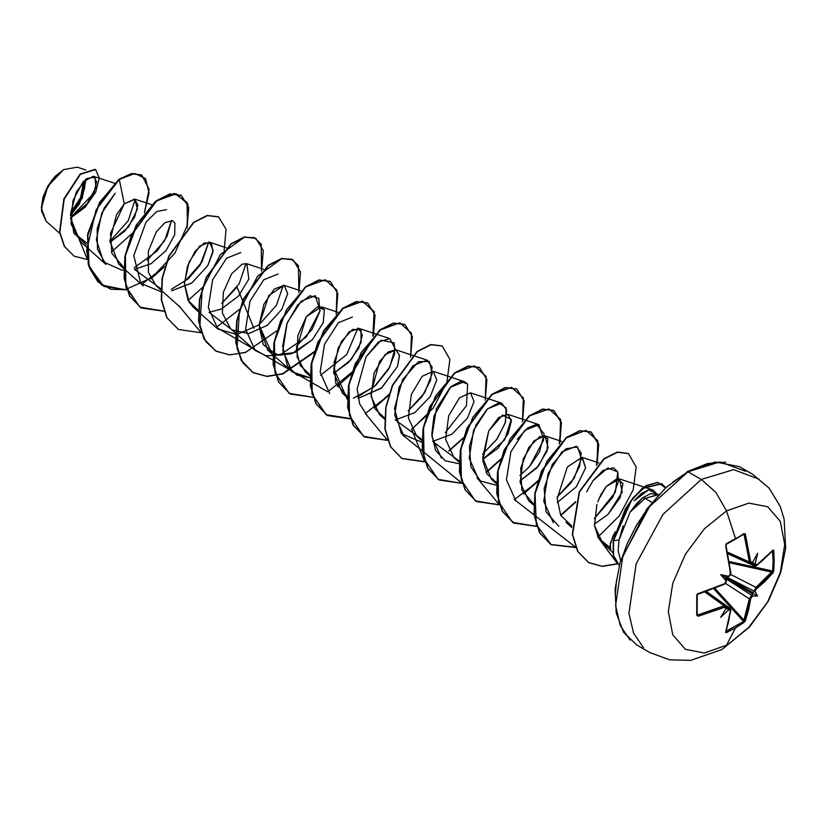 <?xml version="1.0" encoding="UTF-8"?>
<svg xmlns="http://www.w3.org/2000/svg" width="827" height="827" viewBox="0 0 827 827"><rect width="100%" height="100%" fill="white"/><g stroke="black" fill="none" stroke-linecap="round" stroke-linejoin="round"><path stroke-width="1.24" d="M735.503 539.142L743.897 533.601L745.22 533.922L750.802 562.443L752.591 562.391L757.666 553.253L755.175 563.89L755.702 565.451L761.15 561.709L773.431 550.069L774.186 560.913L773.752 570.816L774.186 560.913L773.1 561.182L772.666 571.033L773.752 570.816L773.152 572.687L765.357 581.05L755.713 589.62L755.175 591.584L757.666 596.009L752.591 596.06L750.802 598.21L748.559 610.15L745.22 621.077L735.534 627.858L726.551 645.236L704.284 652.979L685.397 649.309L672.785 634.795L668.361 611.639L672.785 583.366L685.397 554.286L704.284 528.815L726.551 510.848L715.903 492.406L701.348 479.505L662.996 514.27L636.18 563.828L628.944 613.293L633.616 633.203L643.478 647.779L633.616 633.203L628.944 613.293L636.18 563.828L662.996 514.27L701.348 479.505L687.971 471.772L649.619 506.537L622.793 556.106L615.557 605.56L620.229 625.481L630.091 640.057L620.229 625.481L615.557 605.56L622.793 556.106L649.619 506.537L687.971 471.772L687.082 471.69L707.571 463.565L725.724 462.179M744.124 534.49L749.345 561.978L750.213 563.445L749.345 561.978L727.481 552.147L749.345 561.978L744.217 534.769L745.458 534.48L743.897 533.601L735.389 539.256L743.535 534.335M745.654 471.297L720.121 461.859L687.971 471.772L701.348 479.505L715.903 492.406L726.551 510.848L748.817 503.105L767.694 506.775L780.306 521.289L784.74 544.445L780.306 572.718L767.694 601.798L748.817 627.259L721.826 649.577L748.817 627.259L767.694 601.798L780.306 572.718L784.74 544.445L780.306 521.289L767.694 506.775L748.817 503.105L726.551 510.848L735.534 538.604L726.551 510.848L704.284 528.815L685.397 554.286L672.785 583.366L668.361 611.639L672.785 634.795L685.397 649.309L704.284 652.979L726.551 645.236L735.534 627.858L726.592 632.521L725.61 632.397L728.597 621.677L730.51 609.933L728.608 609.913L720.637 617.387L726.023 608.414L725.672 606.956L698.277 616.198L696.737 615.288L697.171 594.096L725.165 583.417L726.023 580.73L720.637 574.631L728.608 576.243L730.231 574.91L729.703 566.671L725.661 545.913L726.106 543.99L735.534 538.604L726.592 543.587L725.661 545.913L730.561 573.411L728.856 576.533L726.034 577.029L753.035 592.618L753.976 591.047L726.488 576.967L753.976 591.047L755.95 587.397L772.077 572.16L729.486 562.825L772.077 572.16L772.842 573.152L773.752 570.816L772.666 571.033L773.1 561.182L772.377 551.102L773.752 550.834L772.842 550.286L756.633 565.296L755.175 563.89L754.162 564.272L752.777 562.06L753.976 564.645L753.904 563.869L754.979 564.334L757.666 553.253L752.591 562.391L750.627 561.833L745.458 534.48L742.935 534.769L744.217 534.769L743.773 534.252L726.592 543.587L725.661 545.913L726.519 543.628M46.167 221.316L41.35 208.125L47.863 186.199L63.565 169.618L51.781 180.338L43.583 195.617L41.474 210.813L46.126 221.274L59.73 233.39M63.255 169.804L47.77 186.147L41.35 207.742L43.014 197.095L47.77 186.147L54.871 176.565L63.255 169.804M615.329 531.73L612.828 536.403L609.83 546.502L610.243 549.655L612.724 552.705M658.995 494.432L650.518 493.698L642.713 497.73L645.153 498.392L658.137 494.536M652.027 502.351L645.153 498.392L630.091 512.099L645.153 498.392L652.027 502.351M623.186 525.817L618.999 540.052L618.234 551.02L620.632 560.489L618.234 551.02L618.999 540.052L630.091 512.099L642.713 497.73L636.325 503.86L630.091 512.099M86.453 244.895L73.83 233.049L70.667 212.952L76.28 192.071L86.546 178.642L95.012 177.123L95.932 187.471L87.186 203.649L70.502 217.656L93.864 193.156L96.645 181.733L93.348 176.234L82.886 182.043L73.014 200.547L70.998 223.869L80.395 241.391M163.829 311.014L140.021 307.262L125.859 287.32L124.805 256.939L136.104 225.244L155.031 201.778L174.425 193.446L186.964 202.274L187.533 224.81L174.859 253.186L151.91 277.665L124.96 289.77L101.566 284.964L88.138 264.175L87.9 233.441L99.829 201.984L119.315 179.459L96.046 209.955L86.649 250.498L89.719 268.496L98.041 281.955L110.808 289.295L126.645 289.719L103.902 286.431L89.027 266.408L87.9 235.292L99.716 202.904L119.315 179.459L124.308 203.855L134.822 199.255L137.447 209.014L128.464 226.96L109.939 242.249L124.712 231.291L134.563 217.222L137.882 204.993L134.47 199.142L124.308 203.855L116.462 214.803L109.919 241.102L118.706 264.071L123.678 267.328L111.852 253.351L110.467 233.359L124.308 203.855L119.315 179.459L134.791 173.443L145.604 178.591L149.118 192.97L144.374 212.777L149.056 189.321L141.779 175.117L131.772 173.763L119.005 179.283L131.462 173.587L141.469 174.942L131.576 173.567L119.005 179.283L99.405 202.718L87.59 235.116L88.716 266.232L103.747 286.338M134.439 269.282L151.145 263.73L166.01 250.571L174.755 234.775L174.962 223.021L172.316 220.716L164.893 222.618L156.313 231.891L148.364 251.336L148.395 272.403L155.972 285.584L160.945 288.85L134.439 269.282M171.706 290.794L192.009 282.865L207.732 265.674L213.201 250.354L209.582 242.228L199.638 246.146L189.032 262.014L184.462 283.268L189.145 302.217L193.249 307.106L198.211 310.363L188.06 300.304L184.462 284.106L187.502 266.046L195.306 250.963L204.538 242.797L211.454 243.438L213.004 252.121L207.732 265.674L191.719 283.082L171.706 290.794M208.973 312.317L221.264 309.102L238.486 296.035L248.865 279.102L246.849 263.751L242.218 264.144L231.581 273.851L223.383 292.272L222.391 312.988L230.516 328.619L232.015 329.839L248.669 333.601L267.348 325.321L281.842 309.412L287.724 293.523L284.126 285.263L268.734 295.528L259.016 325.425L267.783 350.141L279.133 355.207L291.693 353.76L312.43 339.721L323.161 322.799L324.36 309.753L321.393 306.786L306.259 316.689L297.844 335.648L297.11 356.902L305.049 371.654L310.332 375.065L300.17 365.42L296.283 349.718L306.259 316.689L317.175 307.024L324.36 309.763L323.161 322.809L312.42 339.742L295.022 352.488L276.621 354.752L263.306 344.632L259.016 325.425L263.916 304.264L274.295 289.068L284.168 285.274L287.724 293.533L281.842 309.422L267.338 325.321L248.658 333.601L232.015 329.839L208.973 312.317M333.674 373.37L348.549 362.464L358.804 348.064L362.309 335.193L359.001 328.422L349.097 331.875L338.171 347.96L333.591 372.243L342.326 393.176L347.288 396.433L335.741 383.18L334.139 362.102L341.427 341.468L352.622 329.363L361.006 330.107L361.11 342.337L351.124 359.642L333.674 373.37M358.06 398.387L381.206 388.245L397.446 366.495L399.503 355.362L395.926 349.811L384.917 354.752L374.093 372.936L371.085 396.453L379.593 414.689L384.555 417.955L374.838 408.703L370.868 393.807L379.531 361.616L388.225 351.92L395.823 349.78L399.493 355.29L397.446 366.495L381.805 387.739L358.06 398.387M395.327 419.899L414.699 412.621L430.236 396.567L436.77 379.986L433.203 371.333L422.183 376.264L411.36 394.448L408.352 417.966L416.86 436.211L421.832 439.468L395.327 419.899M432.593 441.422L451.976 434.134L467.503 418.09L474.047 401.498L470.47 392.846L459.461 397.787L448.637 415.971L445.629 439.488L454.126 457.724L459.099 460.99L432.593 441.422M482.741 459.45L497.802 448.348L508.078 433.741L511.375 420.85L507.737 414.368L498.567 417.604L488.612 431.043L482.637 457.569L491.403 479.236L496.365 482.503L487.186 474.171L482.896 460.97L488.612 431.043L502.475 415.04L511.262 419.485L504.553 439.933L482.741 459.44M520.018 480.963L538.532 465.952L548.084 447.572L545.014 435.881L533.994 440.822L523.171 459.006L520.162 482.523L528.67 500.759L533.642 504.025L521.816 490.029L520.741 468.154L528.68 447.583L539.959 436.46L547.743 438.351L547.081 451.046L536.878 467.917L520.018 480.963M571.808 527.502L565.937 522.271L571.808 525.931L560.665 515.304L557.15 498.557L567.363 466.997L581.888 457.29L585.599 467.906L576.254 486.907L557.284 502.475L576.336 486.793L585.599 467.906L582.28 457.403L598.934 462.924M597.807 501.751L600.991 494.474L606.191 486.472L616.901 478.75L622.969 483.454L620.188 497.647L608.083 514.425L594.355 524.091L608.083 514.425L622.255 492.055L619.547 478.916L606.191 486.472L598.738 499.332M596.918 504.325L594.51 525.693L602.738 543.38L609.819 547.422L598.417 538.057L594.51 525.693L596.918 504.325M610.781 550.41L610.264 543.587L615.298 531.844M634.195 500.697L641.638 493.295L648.637 489.842L652.885 489.977L656.989 494.029L648.637 489.842L634.195 500.697M586.663 491.827L593.042 480.57L603.069 470.346L613.489 467.751L617.717 471.886L618.503 481.304L612.838 497.192L594.282 518.674L615.36 492.055L617.717 471.886L607.742 467.979L593.042 480.57L586.663 491.827M553.232 522.612L543.732 501.255L548.115 473.406L561.998 451.852L576.223 446.229L581.216 453L579.665 466.387L571.199 482.565L557.191 497.017L574.124 478.171L581.381 458.52L577.587 446.869L565.813 448.813L552.343 464.443L544.145 488.364L546.068 511.841L558.876 526.282M515.965 501.1L506.455 479.732L510.838 451.883L524.731 430.34L538.956 424.716L543.68 439.985L529.569 466.5L519.914 475.504L529.569 466.5L539.514 451.852L544.207 433.989L536.465 424.354L527.574 427.972L517.33 439.23M478.699 479.577L469.188 458.22L473.571 430.371L487.465 408.817L501.679 403.194L506.682 409.965L505.132 423.352L496.665 439.53L482.648 453.982L497.099 438.91L505.504 422.163L506.134 407.897L498.857 402.852L487.186 409.076L475.887 425.068L469.467 446.311L470.842 466.821L480.466 481.004L496.293 485.294M441.422 458.065L431.921 436.697L436.305 408.848L450.198 387.305L464.412 381.681L467.627 384.038L466.376 405.778L445.381 432.469L466.376 405.778L467.627 384.038L460.68 381.423L450.911 386.664L433.968 415.95L431.766 434.278L435.56 450.27L445.143 460.742L459.026 463.771M404.155 436.542L394.655 415.185L399.038 387.336L412.921 365.782L427.145 360.158L432.139 366.93L430.588 380.317L422.121 396.505L408.114 410.947L424.654 392.742L432.19 373.504L429.275 361.358L418.421 361.709L402.522 379.717L394.489 408.538L401.333 433.544L421.76 442.259M366.888 415.03L359.6 403.927L357.181 388.845L366.01 356.83L378.446 341.944L389.868 338.646L395.141 348.374L389.755 367.105L374.331 386.581L353.47 398.211M329.622 393.507L320.111 372.15L324.494 344.301L338.388 322.747L352.447 317.072M357.853 328.112L346.74 354.607L320.504 375.324M296.304 346.399L311.986 329.518L319.987 311.262L318.808 298.34L309.98 295.715L297.606 304.925L286.917 323.574L282.638 346.141L287.341 365.782L296.893 375.127L309.949 377.701L292.344 371.995L282.844 350.627L287.227 322.778L301.111 301.235L315.335 295.611L320.101 310.704L306.279 337.023L279.795 354.938L266.232 355.837L255.078 350.472L245.567 329.115L249.95 301.266L263.844 279.712L278.058 274.088M283.32 285.067L276.445 305.235L258.996 324.908L236.811 334.553L217.811 328.96L208.301 307.592L212.684 279.743L226.577 258.2L240.791 252.576M246.043 263.555L239.189 283.692L221.77 303.364L237.029 287.114L253.93 328.371M171.427 289.254L188.246 278.761L200.02 265.209L208.776 242.042L201.922 262.18L184.493 281.842M134.16 267.731L157.12 251.046L167.044 236.222L171.509 220.52L164.656 240.657L147.227 260.329M79.547 240.874L106.001 264.402L97.503 249.268L97.141 228.676L104.078 208.146L115.273 193.187L101.68 213.211L96.314 239.871L103.571 261.901L122.014 270.171L123.605 270.119M135.163 199.4L128.195 220.768L109.919 241.236L128.195 220.768L135.163 199.4M86.587 242.962L73.634 232.625L86.587 242.962M70.522 215.496L82.286 198.118L85.574 179.418L85.719 181.485L79.588 203.659L70.522 215.496M85.946 170.062L77.273 167.188L63.565 169.618M131.979 233.514L111.428 252.008L131.979 233.514M87.445 259.575L70.512 218.101L85.098 207.288L95.581 192.319L99.312 178.053L95.508 169.545L80.395 174.29L64.227 199.059L59.854 232.366L64.64 246.539L74.151 256.112L87.445 259.575M73.996 256.029L64.33 246.353L59.544 232.18L63.917 198.873L80.085 174.115L95.198 169.37L80.291 173.939L64.01 198.645L59.523 232.067L64.31 246.312L74.151 256.112M658.871 494.567L645.153 498.392L642.713 497.73M687.082 471.69L715.262 461.942L739.4 466.676L752.787 474.409L769.162 488.095L780.202 506.382L784.099 518.932L785.65 548.311L780.667 572.687L768.242 601.198L749.458 627.062L721.919 649.526L690.793 660.401L669.705 659.874L649.919 652.575L636.532 644.853L623.558 632.231L616.198 613.065L615.03 589.041L620.126 562.164L646.766 509.101L666.004 487.465L686.72 472.496L672.775 482.131M659.357 494.577L647.003 509.339L636.17 525.858L627.279 543.504L620.674 561.585M616.601 579.427L615.226 596.319M701.348 479.505L733.642 469.591L759.227 479.205L733.642 469.591L701.348 479.505M613.51 540.662L618.999 540.052L613.51 540.662L631.394 500.573L642.672 488.437L661.827 483.764L665.694 487.765L657.682 482.482L646.125 485.966L633.41 497.968L625.574 509.349L613.51 540.662L613.489 555.403L619.258 565.223L613.489 555.403L613.51 540.662M141.727 284.426L165.007 266.294L150.824 278.864M187.047 228.138L187.936 204.228L176.223 193.725L156.882 200.754L137.427 223.652L125.404 255.533L125.9 286.555L139.897 307.168L163.911 311.231L141.169 307.944L129.829 296.231L124.339 278.348L125.166 256.815L131.855 234.692L156.582 200.982L170.155 194.107L181.309 195.379L188.752 207.484L187.047 228.138M179.004 305.938L201.178 332.754L178.436 329.466L167.095 317.754L161.606 299.87L162.443 278.327L169.121 256.215L193.849 222.494L207.432 215.62L218.586 216.901L226.06 229.265L224.107 250.364M216.271 327.451L239.551 309.329L216.271 327.451M261.58 271.173L261.198 244.182L254.354 237.68L244.285 237.235L220.385 254.561L202.181 289.357L199.783 326.903L205.778 341.551L216.136 351.227L229.885 354.928L245.66 352.354L276.818 330.852L245.381 352.457L229.492 354.907L215.702 350.979L204.372 339.266L198.873 321.383L199.71 299.85L206.388 277.727L231.126 244.017L244.699 237.142L255.853 238.414L263.286 250.519L261.58 271.173M298.847 292.686L298.464 265.694L291.621 259.192L281.562 258.748L257.652 276.073L239.448 310.869L237.049 348.415L243.045 363.074L253.403 372.739L267.152 376.44L282.937 373.876L314.084 352.364L282.648 373.969L266.759 376.43L252.979 372.501L241.639 360.789L236.14 342.905L236.977 321.362L243.655 299.25L268.393 265.529L281.966 258.655L293.12 259.926L300.552 272.031L298.847 292.686M336.124 314.208L337.013 290.277L325.259 279.784L305.897 286.876L286.431 309.836L274.45 341.778L275.029 372.801L289.119 393.332L313.216 397.26L290.246 394.014L278.906 382.301L273.417 364.418L274.244 342.885L280.932 320.762L305.659 287.052L319.243 280.177L330.397 281.449L337.829 293.554L336.124 314.208M337.178 386.447L351.361 373.887L337.178 386.447M373.39 335.721L374.29 311.81L362.567 301.307L343.226 308.337L323.781 331.234L311.748 363.115L312.244 394.138L326.241 414.751L350.255 418.824L327.513 415.536L316.172 403.824L310.683 385.94L311.521 364.397L318.199 342.285L342.926 308.564L356.509 301.69L367.664 302.961L375.096 315.066L373.39 335.721M365.348 413.521L388.628 395.399L374.445 407.969M410.657 357.243L411.557 333.322L399.834 322.83L380.503 329.859L361.048 352.747L349.025 384.627L349.521 415.661L363.508 436.274L387.532 440.336L364.79 437.049L353.449 425.336L347.95 407.453L348.787 385.92L355.465 363.797L380.203 330.087L393.776 323.212L404.93 324.484L412.363 336.589L410.657 357.243M411.712 429.482L424.799 461.859L402.056 458.572L390.716 446.859L385.227 428.975L386.054 407.432L392.732 385.32L417.47 351.599L431.043 344.725L442.197 345.996L449.836 359.394L446.849 382.26L433.203 408.052L411.712 429.482M448.978 450.994L463.161 438.434L448.978 450.994M485.201 400.268L486.09 376.357L474.378 365.865L455.036 372.894L435.591 395.782L423.558 427.662L424.055 458.696L438.052 479.309L462.066 483.371L439.323 480.084L427.983 468.371L422.494 450.488L423.331 428.955L430.009 406.832L454.736 373.122L468.32 366.247L479.474 367.519L486.907 379.624L485.201 400.268M486.245 472.517L500.438 459.957L486.245 472.517M522.468 421.791L523.367 397.88L511.644 387.377L492.303 394.407L472.858 417.304L460.825 449.185L461.332 480.208L475.318 500.821L499.332 504.894L476.59 501.607L465.25 489.894L459.76 472.01L460.598 450.467L467.276 428.355L492.003 394.634L505.586 387.76L516.741 389.031L524.173 401.136L522.468 421.791M514.425 499.591L537.705 481.469L523.522 494.039M559.734 443.303L560.634 419.392L548.911 408.9L529.58 415.919L510.125 438.817L498.102 470.697L498.598 501.731L512.585 522.344L536.609 526.406L513.867 523.119L502.527 511.406L497.027 493.523L497.864 471.99L504.542 449.867L529.28 416.157L542.853 409.282L554.007 410.554L561.44 422.659L559.734 443.303M560.789 515.552L575.437 502.475L560.789 515.552M597.011 464.826L597.849 440.75L585.888 430.381L566.309 437.855L546.812 461.352L535.11 493.657L536.278 524.649L551.092 544.611L575.757 547.536L551.133 544.642L539.793 532.929L534.304 515.045L535.131 493.502L541.819 471.39L566.547 437.669L580.12 430.795L591.274 432.066L598.707 444.171L597.011 464.826M597.921 537.168L617.676 563.911L602.314 566.433L588.814 562.649L578.001 551.588L572.594 534.531L579.551 491.951L604.134 458.944L617.542 452.286L628.551 453.589L636.19 467.017L633.172 489.925L619.475 515.748L597.921 537.168M181.154 195.286L169.845 193.921L156.272 200.806L131.545 234.517L124.856 256.628L124.029 278.172L129.519 296.056L141.169 307.944M218.431 216.808L207.122 215.444L193.539 222.318L168.811 256.039L162.133 278.151L161.296 299.694L166.785 317.578L178.281 329.373M255.698 238.321L244.389 236.956L230.816 243.831L206.078 277.552L199.4 299.663L198.563 321.207L204.052 339.091L215.547 350.896M293.12 259.926L281.656 258.479L268.082 265.353L243.345 299.074L236.667 321.186L235.829 342.729L241.329 360.613L252.669 372.326L266.604 376.254L282.669 373.68L314.332 351.578M330.242 281.356L318.933 279.991L305.349 286.866L280.622 320.587L273.933 342.698L273.106 364.242L278.596 382.126L290.246 394.014M367.508 302.878L356.199 301.514L342.616 308.388L317.888 342.109L311.21 364.221L310.373 385.764L315.862 403.648L327.203 415.361L350.183 418.596L326.014 414.627L311.934 393.962L311.469 362.795L323.605 330.81L343.184 307.964L362.536 301.162L374.093 312.017L372.874 336.258M374.29 407.67L389.455 393.972M404.775 324.391L393.466 323.026L379.893 329.901L355.155 363.622L348.477 385.733L347.64 407.277L353.139 425.161L364.48 436.873L387.45 440.119L365.141 413.293M411.557 429.192L426.722 415.485M442.042 345.913L430.733 344.549L417.159 351.423L392.422 385.134L385.744 407.256L384.906 428.789L390.406 446.683L401.746 458.396L424.716 461.631M448.834 450.705L463.409 437.648M479.319 367.426L468.01 366.061L454.426 372.936L429.699 406.657L423.01 428.768L422.183 450.312L427.673 468.196L439.013 479.908L461.983 483.154L402.398 434.816M486.1 472.227L500.686 459.161M516.586 388.948L505.276 387.584L491.693 394.458L466.966 428.169L460.288 450.291L459.45 471.824L464.939 489.708L476.28 501.42L499.26 504.666L476.941 477.851M523.367 493.74L537.953 480.683M559.217 443.841L561.182 422.742L553.697 410.378L542.543 409.096L528.97 415.971L504.232 449.692L497.554 471.803L496.717 493.347L502.216 511.231L513.557 522.943L536.527 526.189M560.644 515.262L575.675 501.7M596.494 465.353L598.448 444.254L590.964 431.89L579.81 430.619L566.237 437.493L541.499 471.204L534.821 493.326L533.994 514.859L539.483 532.743L550.823 544.455L575.664 547.309L514.208 499.363M628.396 453.496L617.231 452.1L603.824 458.768L579.241 491.776L572.284 534.345L577.691 551.402L588.504 562.474L602.046 566.257L617.469 563.704L597.766 536.878M665.549 487.889L661.517 483.588L642.352 488.261L631.084 500.397L613.2 540.476L625.326 509.05L633.213 497.637L646.021 485.656L657.62 482.327L665.549 487.889M202.842 287.207L188.101 300.377M370.868 342.213L353.636 370.796L327.864 391.781M327.74 391.843L216.054 327.223M201.106 332.526L178.787 305.711M166.558 209.655L156.799 211.516L146.048 222.029L133.736 255.626L140.766 283.33L160.872 291.642M259.037 324.887L272.993 356.168M333.57 367.912L347.216 399.224M357.781 396.836L375.778 385.279L388.669 369.09L394.655 353.656L394.128 342.843L381.123 340.207L366.01 356.83M613.2 540.476L613.231 555.444L619.247 565.265L613.231 555.444L613.2 540.476M70.553 214.72L81.77 197.911L85.036 179.883L84.736 187.626L81.47 198.625L75.422 209.097L70.553 214.72M70.688 212.787L80.622 197.508L83.62 181.258L83.3 188.122L80.25 198.397L74.606 208.156L70.688 212.787M751.423 563.476L753.976 564.645L751.423 563.476M724.369 584.286L725.889 582.921L726.406 580.936L724.369 584.286L697.326 594.489L696.737 595.306L696.737 615.288L698.277 616.198L724.545 606.997L726.023 608.414L720.637 617.387L728.608 609.913L728.856 609.054L727.946 608.817L728.659 608.486L725.744 608.889L728.432 608.837L728.608 609.913L730.561 610.471L725.661 632.014L726.592 632.521L735.534 627.858L743.897 622.535L745.458 620.581L744.217 620.405L714.838 588.193L744.217 620.405L749.345 598.831L751.516 595.285L725.589 578.528L751.516 595.285L752.415 593.693L725.413 578.104L726.395 580.792L724.38 584.286L697.905 593.672L696.737 595.306L697.192 614.606L697.192 594.727M724.38 584.286L697.905 593.672M726.354 607.773L725.713 605.819L724.038 605.819L724.545 606.997L724.038 605.819L697.905 614.978L698.277 616.198L697.264 613.861L697.905 614.978L724.038 605.819L704.594 591.801L724.038 605.819L725.734 605.829M728.659 608.486L726.375 606.863L728.659 608.486L730.158 608.372L728.659 608.486L729.156 609.654L728.659 608.486M726.127 631.197L743.535 621.49L713.598 588.659L743.535 621.49L726.034 631.487L726.592 632.521L726.127 631.197M749.345 598.831L725.3 583.283L749.345 598.831L743.535 621.49L743.897 622.535L744.217 620.405L745.458 620.581L750.627 598.882L749.345 598.831L750.627 598.882L752.146 596.381L751.516 595.285L749.345 598.831M730.468 574.341L755.95 587.397L730.468 574.341M729.269 561.523L772.666 571.033L755.95 587.397L756.633 588.473L772.842 573.152L772.077 572.16L772.666 571.033L729.269 561.523M726.034 577.029L753.035 592.618L752.415 593.693L725.413 578.104L725.196 577.267L726.034 577.029L725.196 577.267L726.251 580.916L720.637 574.631L725.196 577.267L720.637 574.631L728.887 576.347L726.034 577.029M772.614 550.947L773.1 561.182L774.186 560.913L773.752 550.834L772.573 550.875M697.244 614.854L696.737 615.288L697.616 615.03M754.72 566.05L753.976 564.645L755.237 564.49L753.976 564.645L754.7 566.04L727.822 553.77M726.178 581.267L726.034 581.867M730.644 609.561L730.231 608.424L706.165 591.284M728.907 576.491L730.634 572.78M697.233 594.871L697.192 614.606M725.765 545.417L726.323 544.269M726.571 544.135L735.389 539.256M749.345 561.978L750.627 561.833L749.345 561.978M751.516 563.228L750.182 563.435L751.516 563.228M730.561 610.471L730.634 609.633L730.561 610.471M755.95 565.782L754.7 566.04M752.591 596.06L752.094 594.882L751.516 595.285L752.146 596.381L752.591 596.06L752.384 592.959L757.666 596.009L752.591 596.06M753.904 591.75L755.237 591.036L753.976 591.047L753.904 591.75L755.175 591.584L757.666 596.009L752.384 592.959L753.904 591.75M753.976 591.047L755.237 591.036L756.633 588.473L755.95 587.397L753.976 591.047M93.678 176.316L114.436 183.201M134.625 199.059L151.703 204.714M118.706 264.071L143.267 285.925M155.972 285.584L180.534 307.437M209.582 242.228L226.247 247.749M193.249 307.106L217.811 328.96M246.849 263.751L263.513 269.271M230.516 328.619L255.078 350.472M284.126 285.263L300.78 290.784M267.783 350.141L292.344 371.995M321.393 306.786L338.047 312.306M305.049 371.654L309.98 376.037M358.66 328.298L389.868 338.646M342.326 393.176L347.557 397.828M395.926 349.811L427.145 360.158M379.593 414.689L384.514 419.072M433.203 371.333L464.412 381.681M416.86 436.211L421.791 440.595M470.47 392.846L501.679 403.194M454.126 457.724L459.057 462.107M507.737 414.368L538.956 424.716M491.403 479.236L496.324 483.63M545.014 435.881L561.667 441.411M528.67 500.759L533.601 505.142M619.547 478.916L652.885 489.977M602.738 543.38L610.853 550.596M750.182 563.435L727.739 553.346M726.406 607.473L725.713 605.819L705.751 591.419M728.804 576.553L730.458 575.013L730.872 573.028L725.982 545.562L726.623 543.773M730.561 573.504L730.872 573.028M725.951 631.735L730.872 610.088L730.231 608.424M756.467 565.761L772.738 550.679"/></g></svg>
